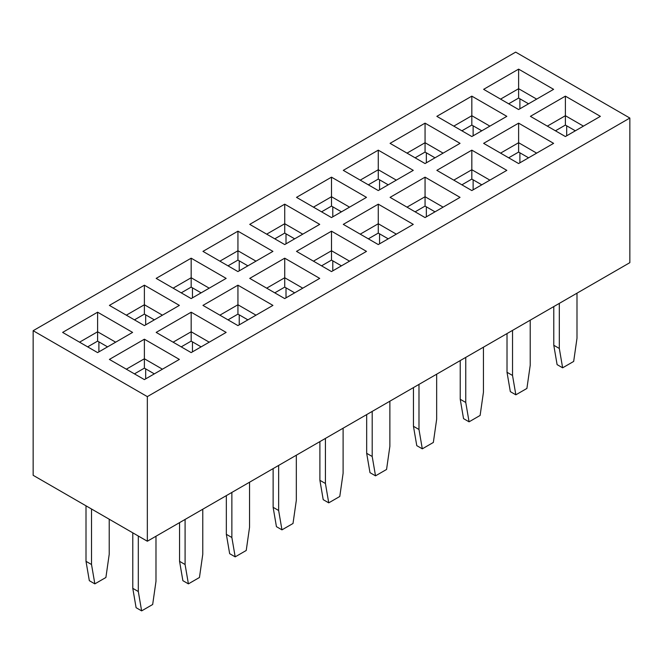 <?xml version="1.0" encoding="UTF-8"?>
<svg xmlns="http://www.w3.org/2000/svg" width="663" height="663" viewBox="0 0 663 663"><rect width="100%" height="100%" fill="white"/><g stroke="black" fill="none" stroke-linecap="round" stroke-linejoin="round"><path stroke-width="0.99" d="M515.665 52.12L629.85 118.047L629.85 262.656L629.85 118.047L147.335 396.623L147.335 541.232L629.85 262.656L147.335 541.232L147.335 396.623L33.15 330.704L33.15 475.305L147.335 541.232L33.15 475.305L33.15 330.704L515.665 52.12L33.15 330.704L147.335 396.623L629.85 118.047L515.665 52.12M144.385 379.609L109.395 359.412L144.385 339.207L179.375 359.412L144.385 379.609L179.375 359.412L144.385 339.207L109.395 359.412L144.385 379.609M97.61 352.608L62.62 332.403L97.61 312.198L132.6 332.403L97.61 352.608L132.6 332.403L97.61 312.198L62.62 332.403L97.61 352.608M191.168 352.608L156.17 332.403L191.168 312.198L226.158 332.403L191.168 352.608L226.158 332.403L191.168 312.198L156.17 332.403L191.168 352.608M144.385 325.599L109.395 305.394L144.385 285.189L179.375 305.394L144.385 325.599L179.375 305.394L144.385 285.189L109.395 305.394L144.385 325.599M237.942 325.599L202.953 305.394L237.942 285.189L272.932 305.394L237.942 325.599L272.932 305.394L237.942 285.189L202.953 305.394L237.942 325.599M191.168 298.59L156.17 278.385L191.168 258.189L226.158 278.385L191.168 298.59L226.158 278.385L191.168 258.189L156.17 278.385L191.168 298.59M284.725 298.59L249.727 278.385L284.725 258.189L319.715 278.385L284.725 298.59L319.715 278.385L284.725 258.189L249.727 278.385L284.725 298.59M237.942 271.581L202.953 251.376L237.942 231.18L272.932 251.376L237.942 271.581L272.932 251.376L237.942 231.18L202.953 251.376L237.942 271.581M331.5 271.581L296.51 251.376L331.5 231.18L366.49 251.376L331.5 271.581L366.49 251.376L331.5 231.18L296.51 251.376L331.5 271.581M284.725 244.572L249.727 224.376L284.725 204.171L319.715 224.376L284.725 244.572L319.715 224.376L284.725 204.171L249.727 224.376L284.725 244.572M378.275 244.572L343.285 224.376L378.275 204.171L413.273 224.376L378.275 244.572L413.273 224.376L378.275 204.171L343.285 224.376L378.275 244.572M331.5 217.572L296.51 197.367L331.5 177.162L366.49 197.367L331.5 217.572L366.49 197.367L331.5 177.162L296.51 197.367L331.5 217.572M425.058 217.572L390.068 197.367L425.058 177.162L460.047 197.367L425.058 217.572L460.047 197.367L425.058 177.162L390.068 197.367L425.058 217.572M378.275 190.563L343.285 170.358L378.275 150.153L413.273 170.358L378.275 190.563L413.273 170.358L378.275 150.153L343.285 170.358L378.275 190.563M471.832 190.563L436.842 170.358L471.832 150.153L506.83 170.358L471.832 190.563L506.83 170.358L471.832 150.153L436.842 170.358L471.832 190.563M425.058 163.554L390.068 143.349L425.058 123.152L460.047 143.349L425.058 163.554L460.047 143.349L425.058 123.152L390.068 143.349L425.058 163.554M518.615 163.554L483.625 143.349L518.615 123.152L553.605 143.349L518.615 163.554L553.605 143.349L518.615 123.152L483.625 143.349L518.615 163.554M471.832 136.545L436.842 116.348L471.832 96.143L506.83 116.348L471.832 136.545L506.83 116.348L471.832 96.143L436.842 116.348L471.832 136.545M565.39 136.545L530.4 116.348L565.39 96.143L600.38 116.348L565.39 136.545L600.38 116.348L565.39 96.143L530.4 116.348L565.39 136.545M518.615 109.536L483.625 89.339L518.615 69.134L553.605 89.339L518.615 109.536L553.605 89.339L518.615 69.134L483.625 89.339L518.615 109.536M126.335 369.192L144.385 358.774L144.385 339.207L144.385 358.774L162.435 369.192L144.385 358.774L126.335 369.192M79.56 342.183L97.61 331.765L97.61 312.198L97.61 331.765L115.66 342.183L97.61 331.765L79.56 342.183M173.118 342.183L191.168 331.765L191.168 312.198L191.168 331.765L209.21 342.183L191.168 331.765L173.118 342.183M126.335 315.174L144.385 304.756L144.385 285.189L144.385 304.756L162.435 315.174L144.385 304.756L126.335 315.174M219.892 315.174L237.942 304.756L237.942 285.189L237.942 304.756L255.993 315.174L237.942 304.756L219.892 315.174M173.118 288.173L191.168 277.747L191.168 258.189L191.168 277.747L209.21 288.173L191.168 277.747L173.118 288.173M266.675 288.173L284.725 277.747L284.725 258.189L284.725 277.747L302.767 288.173L284.725 277.747L266.675 288.173M219.892 261.164L237.942 250.747L237.942 231.18L237.942 250.747L255.993 261.164L237.942 250.747L219.892 261.164M313.45 261.164L331.5 250.747L331.5 231.18L331.5 250.747L349.55 261.164L331.5 250.747L313.45 261.164M266.675 234.155L284.725 223.738L284.725 204.171L284.725 223.738L302.767 234.155L284.725 223.738L266.675 234.155M360.233 234.155L378.275 223.738L378.275 204.171L378.275 223.738L396.325 234.155L378.275 223.738L360.233 234.155M313.45 207.146L331.5 196.729L331.5 177.162L331.5 196.729L349.55 207.146L331.5 196.729L313.45 207.146M407.007 207.146L425.058 196.729L425.058 177.162L425.058 196.729L443.108 207.146L425.058 196.729L407.007 207.146M360.233 180.137L378.275 169.72L378.275 150.153L378.275 169.72L396.325 180.137L378.275 169.72L360.233 180.137M453.79 180.137L471.832 169.72L471.832 150.153L471.832 169.72L489.882 180.137L471.832 169.72L453.79 180.137M407.007 153.136L425.058 142.711L425.058 123.152L425.058 142.711L443.108 153.136L425.058 142.711L407.007 153.136M500.565 153.136L518.615 142.711L518.615 123.152L518.615 142.711L536.665 153.136L518.615 142.711L500.565 153.136M453.79 126.127L471.832 115.71L471.832 96.143L471.832 115.71L489.882 126.127L471.832 115.71L453.79 126.127M565.39 115.71L565.39 96.143L565.39 115.71L583.44 126.127L565.39 115.71L547.34 126.127L565.39 115.71L565.39 125.067L565.39 115.71M500.565 99.118L518.615 88.701L518.615 69.134L518.615 88.701L536.665 99.118L518.615 88.701L500.565 99.118M519.9 98.804L519.9 108.798L519.9 98.804M566.683 125.804L566.683 135.799L566.683 125.804M473.125 125.804L473.125 135.799L473.125 125.804M519.9 152.813L519.9 162.808L519.9 152.813M426.342 152.813L426.342 162.808L426.342 152.813M473.125 179.822L473.125 189.817L473.125 179.822M379.567 179.822L379.567 189.817L379.567 179.822M426.342 206.831L426.342 216.826L426.342 206.831M332.793 206.831L332.793 216.826L332.793 206.831M379.567 233.84L379.567 243.835L379.567 233.84M286.01 233.84L286.01 243.835L286.01 233.84M332.793 260.841L332.793 270.836L332.793 260.841M239.235 260.841L239.235 270.836L239.235 260.841M286.01 287.85L286.01 297.844L286.01 287.85M192.452 287.85L192.452 297.844L192.452 287.85M239.235 314.859L239.235 324.853L239.235 314.859M145.678 314.859L145.678 324.853L145.678 314.859M192.452 341.868L192.452 351.862L192.452 341.868M98.895 341.868L98.895 351.862L98.895 341.868M145.678 368.877L145.678 378.863L145.678 368.877M144.385 368.131L144.385 358.774L144.385 368.131L154.33 373.874L144.385 368.131L134.44 373.874L144.385 368.131M97.61 341.122L97.61 331.765L97.61 341.122L107.555 346.865L97.61 341.122L87.665 346.865L97.61 341.122M191.168 341.122L191.168 331.765L191.168 341.122L201.113 346.865L191.168 341.122L181.223 346.865L191.168 341.122M144.385 314.113L144.385 304.756L144.385 314.113L154.33 319.856L144.385 314.113L134.44 319.856L144.385 314.113M237.942 314.113L237.942 304.756L237.942 314.113L247.887 319.856L237.942 314.113L227.997 319.856L237.942 314.113M191.168 287.104L191.168 277.747L191.168 287.104L201.113 292.847L191.168 287.104L181.223 292.847L191.168 287.104M284.725 287.104L284.725 277.747L284.725 287.104L294.67 292.847L284.725 287.104L274.78 292.847L284.725 287.104M237.942 260.103L237.942 250.747L237.942 260.103L247.887 265.838L237.942 260.103L227.997 265.838L237.942 260.103M331.5 260.103L331.5 250.747L331.5 260.103L341.445 265.838L331.5 260.103L321.555 265.838L331.5 260.103M284.725 233.094L284.725 223.738L284.725 233.094L294.67 238.837L284.725 233.094L274.78 238.837L284.725 233.094M378.275 233.094L378.275 223.738L378.275 233.094L388.22 238.837L378.275 233.094L368.33 238.837L378.275 233.094M331.5 206.085L331.5 196.729L331.5 206.085L341.445 211.828L331.5 206.085L321.555 211.828L331.5 206.085M425.058 206.085L425.058 196.729L425.058 206.085L435.003 211.828L425.058 206.085L415.113 211.828L425.058 206.085M378.275 179.076L378.275 169.72L378.275 179.076L388.22 184.82L378.275 179.076L368.33 184.82L378.275 179.076M471.832 179.076L471.832 169.72L471.832 179.076L481.777 184.82L471.832 179.076L461.887 184.82L471.832 179.076M425.058 152.067L425.058 142.711L425.058 152.067L435.003 157.811L425.058 152.067L415.113 157.811L425.058 152.067M518.615 152.067L518.615 142.711L518.615 152.067L528.56 157.811L518.615 152.067L508.67 157.811L518.615 152.067M471.832 125.067L471.832 115.71L471.832 125.067L481.777 130.802L471.832 125.067L461.887 130.802L471.832 125.067M555.445 130.802L565.39 125.067L575.335 130.802L565.39 125.067L555.445 130.802M518.615 98.058L518.615 88.701L518.615 98.058L528.56 103.801L518.615 98.058L508.67 103.801L518.615 98.058M559.315 348.465L559.315 303.381L559.315 348.465L562.63 367.816L573.677 361.434L576.992 338.254L576.992 293.17L576.992 338.254L573.677 361.434L562.63 367.816L559.315 348.465L553.787 345.274L559.315 348.465M553.787 306.563L553.787 345.274L553.787 306.563M512.532 375.465L512.532 330.381L512.532 375.465L515.847 394.816L526.903 388.443L530.218 365.263L530.218 320.179L530.218 365.263L526.903 388.443L515.847 394.816L512.532 375.465L507.013 372.274L512.532 375.465M507.013 333.572L507.013 372.274L507.013 333.572M465.757 402.474L465.757 357.39L465.757 402.474L469.072 421.825L480.12 415.444L483.435 392.264L483.435 347.18L483.435 392.264L480.12 415.444L469.072 421.825L465.757 402.474L460.23 399.283L465.757 402.474M460.23 360.581L460.23 399.283L460.23 360.581M418.983 429.483L418.983 384.399L418.983 429.483L422.298 448.834L433.345 442.453L436.66 419.273L436.66 374.189L436.66 419.273L433.345 442.453L422.298 448.834L418.983 429.483L413.455 426.292L418.983 429.483M413.455 387.59L413.455 426.292L413.455 387.59M372.2 456.492L372.2 411.408L372.2 456.492L375.515 475.843L386.562 469.462L389.877 446.282L389.877 401.198L389.877 446.282L386.562 469.462L375.515 475.843L372.2 456.492L366.672 453.301L372.2 456.492M366.672 414.599L366.672 453.301L366.672 414.599M325.425 483.493L325.425 438.409L325.425 483.493L328.74 502.852L339.788 496.471L343.103 473.291L343.103 428.207L343.103 473.291L339.788 496.471L328.74 502.852L325.425 483.493L319.897 480.31L325.425 483.493M319.897 441.599L319.897 480.31L319.897 441.599M278.642 510.502L278.642 465.418L278.642 510.502L281.957 529.853L293.013 523.48L296.328 500.3L296.328 455.216L296.328 500.3L293.013 523.48L281.957 529.853L278.642 510.502L273.123 507.311L278.642 510.502M273.123 468.608L273.123 507.311L273.123 468.608M231.868 537.511L231.868 492.427L231.868 537.511L235.183 556.862L246.23 550.481L249.545 527.3L249.545 482.216L249.545 527.3L246.23 550.481L235.183 556.862L231.868 537.511L226.34 534.32L231.868 537.511M226.34 495.617L226.34 534.32L226.34 495.617M185.085 564.52L185.085 519.436L185.085 564.52L188.4 583.871L199.455 577.49L202.77 554.309L202.77 509.225L202.77 554.309L199.455 577.49L188.4 583.871L185.085 564.52L179.565 561.329L185.085 564.52M179.565 522.626L179.565 561.329L179.565 522.626M109.213 519.22L109.213 554.309L109.213 519.22M91.527 564.52L91.527 509.018L91.527 564.52L94.842 583.871L105.898 577.49L109.213 554.309L105.898 577.49L94.842 583.871L91.527 564.52L86.008 561.329L91.527 564.52M86.008 505.828L86.008 561.329L86.008 505.828M138.31 591.529L138.31 536.019L138.31 591.529L141.625 610.88L152.672 604.499L155.987 581.318L155.987 536.234L155.987 581.318L152.672 604.499L141.625 610.88L138.31 591.529L132.782 588.338L138.31 591.529M132.782 532.828L132.782 588.338L132.782 532.828M557.102 364.625L553.787 345.274L557.102 364.625L562.63 367.816L557.102 364.625M510.328 391.634L507.013 372.274L510.328 391.634L515.847 394.816L510.328 391.634M463.545 418.635L460.23 399.283L463.545 418.635L469.072 421.825L463.545 418.635M416.77 445.644L413.455 426.292L416.77 445.644L422.298 448.834L416.77 445.644M369.987 472.653L366.672 453.301L369.987 472.653L375.515 475.843L369.987 472.653M323.212 499.662L319.897 480.31L323.212 499.662L328.74 502.852L323.212 499.662M276.438 526.662L273.123 507.311L276.438 526.662L281.957 529.853L276.438 526.662M229.655 553.671L226.34 534.32L229.655 553.671L235.183 556.862L229.655 553.671M182.88 580.68L179.565 561.329L182.88 580.68L188.4 583.871L182.88 580.68M89.323 580.68L86.008 561.329L89.323 580.68L94.842 583.871L89.323 580.68M136.097 607.689L132.782 588.338L136.097 607.689L141.625 610.88L136.097 607.689"/></g></svg>
